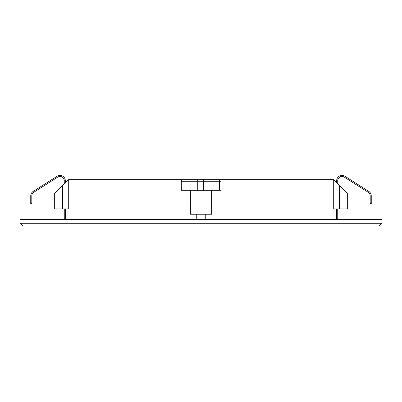 <?xml version="1.0" encoding="UTF-8"?>
<svg xmlns="http://www.w3.org/2000/svg" width="402" height="402" viewBox="0 0 402 402"><rect width="100%" height="100%" fill="white"/><g stroke="black" fill="none" stroke-linecap="round" stroke-linejoin="round"><path stroke-width="0.6" d="M287.887 179.654L283.832 179.654M190.367 214.236L211.643 214.236L211.643 190.297L220.954 190.297L220.954 179.654L333.71 179.654L333.71 208.919L347.318 208.919L347.318 193.256L333.71 179.654M205.256 219.557L205.256 214.236M196.744 219.557L196.744 214.236M181.046 190.297L181.046 179.654L181.046 190.297L190.357 190.297L190.357 214.236M68.29 179.654L68.29 208.919L54.682 208.919L54.682 193.256L68.29 179.654L218.025 179.654A1.598 1.598 0 0 1 219.623 181.252A1.598 1.598 0 0 0 219.497 180.634M67.983 219.557L67.983 208.919M334.017 219.557L334.017 208.919M82.35 225.944L319.65 225.944M22.758 225.944L379.242 225.944L381.9 223.281L20.1 223.281L22.758 225.944M381.9 223.281L381.9 219.557L20.1 219.557L20.1 223.281M219.623 190.297L219.623 181.252L219.623 190.297L181.312 190.297L181.312 181.252A1.598 1.598 0 0 1 182.91 179.654L190.091 179.654M203.658 190.297L203.658 179.754L195.724 179.654M203.663 179.754L205.211 179.654M181.312 190.297L181.312 181.252L181.046 181.252M210.844 179.654L220.954 179.654M336.675 219.557L336.675 208.919M336.675 182.619L336.675 180.719A5.321 5.321 0 0 1 344.841 176.222L368.785 191.387A5.321 5.321 0 0 1 371.257 195.88L371.257 203.598L370.197 203.598L370.197 195.88A4.256 4.256 0 0 0 368.217 192.287L344.273 177.121A4.256 4.256 0 0 0 337.74 180.719L337.74 183.679M337.74 208.919L337.74 219.557M65.325 219.557L65.325 208.919M65.325 182.619L65.325 180.719A5.321 5.321 0 0 0 57.159 176.222L33.215 191.387A5.321 5.321 0 0 0 30.743 195.88L30.743 203.598L31.803 203.598L31.803 195.88A4.256 4.256 0 0 1 33.783 192.287L57.727 177.121A4.256 4.256 0 0 1 64.26 180.719L64.26 183.679M64.26 208.919L64.26 219.557M62.667 208.919L62.667 185.277M339.333 185.277L339.333 208.919M197.276 190.297L197.271 181.252L181.312 181.252M220.954 181.252L197.276 181.252L197.276 179.754"/></g></svg>
